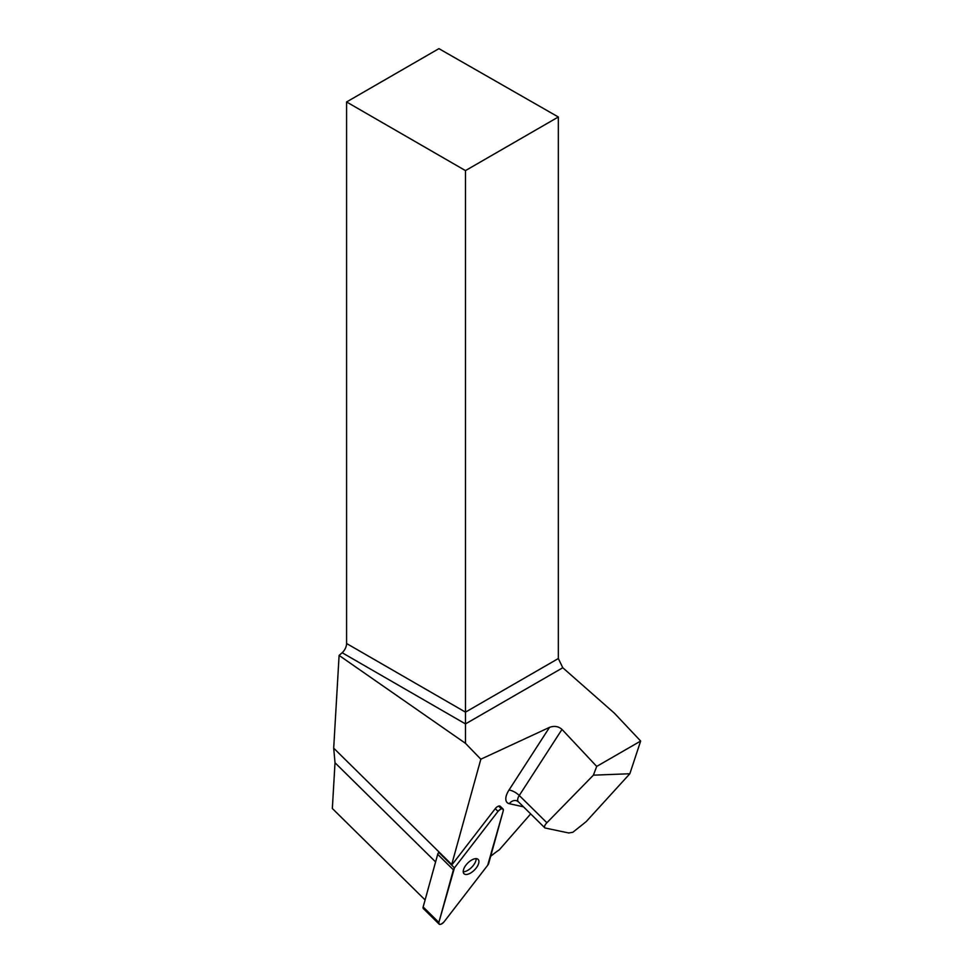 <?xml version="1.0" encoding="UTF-8"?>
<svg xmlns="http://www.w3.org/2000/svg" width="973" height="973" viewBox="0 0 973 973"><rect width="100%" height="100%" fill="white"/><g stroke="black" fill="none" stroke-linecap="round" stroke-linejoin="round"><path stroke-width="1.46" d="M439.078 924.095A4.196 2.007 134.6 0 0 444.138 921.735L487.692 865.252A4.196 2.007 134.6 0 0 488.738 863.282L503.284 810.679A4.196 2.007 134.6 0 0 503.065 809.037A4.196 2.007 134.6 0 0 498.006 811.385L454.452 867.867A4.196 2.007 134.6 0 0 453.406 869.838L438.859 922.44A4.196 2.007 134.6 0 0 439.078 924.095L423.377 908.6A4.196 2.007 -45.4 0 1 423.158 906.958L437.692 854.355A4.196 2.007 -45.4 0 1 438.75 852.384L451.764 865.046L495.245 808.66A4.196 2.007 -45.4 0 1 500.304 806.313A4.196 2.007 -45.4 0 1 500.523 807.955L498.65 806.118M466.882 874.435A10.058 4.829 134.6 0 0 476.308 867.867A10.058 4.829 134.6 0 0 478.132 859.402A10.058 4.829 134.6 0 0 467.636 863.173A10.058 4.829 134.6 0 0 464.012 873.718A10.058 4.829 134.6 0 0 466.882 874.435M530.674 813.902L499.331 849.794A53.843 25.845 -45.4 0 0 490.66 856.325M629.835 773.754L586.196 821.626L572.866 832.256L568.706 832.973L544.941 827.962C544.029 826.843 544.685 825.104 546.887 822.744L593.396 775.165L629.835 773.754L640.66 741.049L596.704 766.42L561.993 729.409C558.441 726.308 554.294 725.627 549.526 727.366L480.832 759.208L451.715 864.51A53.843 25.845 -45.4 0 1 451.764 865.046M451.715 864.51L333.69 748.152L335.016 762.759L332.34 808.49L425.092 899.94M339.103 655.425L342.155 652.725A8.441 4.877 120 0 0 346.583 643.506L346.583 101.958L465.483 170.603L465.483 743.323L339.103 655.425L333.69 748.152M346.583 643.506L465.483 712.139L558.332 658.539L558.332 116.991L438.92 48.65L346.583 101.958M640.66 741.049L614.377 713.173L562.783 667.746L465.483 723.912L342.155 652.725M480.832 759.208L465.483 743.323M558.332 658.539L562.783 667.746M593.396 775.165L596.704 766.42M558.332 116.991L465.483 170.603M463.221 871.759A10.058 4.829 134.6 0 0 471.747 867.223A10.058 4.829 134.6 0 0 476.15 858.648M487.692 865.252L503.284 810.679C503.126 807.918 501.363 808.149 498.006 811.397L454.452 867.867L438.859 922.44C439.018 925.214 440.781 924.97 444.138 921.735L487.692 865.252M498.006 811.385L495.245 808.66M438.75 852.384L454.452 867.867M423.158 906.958L438.859 922.44M453.406 869.838L437.692 854.355M546.887 822.744L519.266 795.5A8.441 4.05 134.6 0 0 518.341 801.752L516.408 800.645A8.441 7.091 -77.5 0 0 509.305 803.698L523.498 806.836M509.305 803.698A16.894 8.112 -45.4 0 1 508.988 790.076A8.441 2.943 -147.1 0 1 519.266 795.5L561.993 729.409M549.526 727.366L508.988 790.076M435.6 861.932L335.016 762.759M500.304 806.313L503.065 809.037M544.941 827.962L518.341 801.752"/></g></svg>
